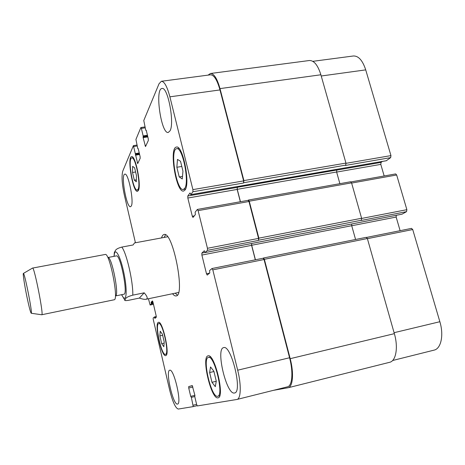 <?xml version="1.0" encoding="UTF-8"?>
<svg xmlns="http://www.w3.org/2000/svg" width="465" height="465" viewBox="0 0 465 465"><rect width="100%" height="100%" fill="white"/><g stroke="black" fill="none" stroke-linecap="round" stroke-linejoin="round"><path stroke-width="0.7" d="M139.366 298.082L128.369 300.349C125.585 300.756 124.399 300.669 124.818 300.082C126.044 298.792 124.55 297.449 132.798 295.147L144.197 292.816L139.366 298.082C142.43 299.129 144.632 299.524 145.958 299.268C148.073 298.78 147.486 296.624 144.197 292.816M167.586 236.795L134.495 242.933L133.1 244.968L121.784 247.089C114.57 249.054 115.587 250.92 114.384 252.361L114.216 253.489M164.25 237.377L165.476 234.819M177.351 295.101L175.247 293.2M161.57 237.877C162.151 235.86 162.971 234.744 164.017 234.523C172.788 230.803 185.64 296.048 176.119 295.932C175.061 296.124 173.881 295.397 172.579 293.752M178.554 292.473L145.958 299.268M115.768 295.885L123.934 294.223C128.323 294.508 120.336 253.966 116.384 255.895L108.194 257.453M115.814 295.746C119.028 293.694 112.048 258.244 108.293 257.569M41.676 314.759L114.547 299.698C118.343 297.42 109.996 255.058 105.619 254.39L32.48 268.096M41.769 314.776L41.786 314.77C43.913 315.497 34.276 266.561 32.579 268.043L32.562 268.043M26.929 296.833C29.103 307.167 30.545 312.649 31.254 313.271C32.719 313.811 24.552 272.368 23.401 273.426C22.675 273.089 24.523 285.231 26.929 296.833M392.617 360.503L434.037 350.139C441.035 348.762 443.999 335.207 439.861 321.716L412.722 229.536L411.478 228.414M386.351 160.716L390.658 157.635L390.955 155.606L365.717 69.878C362.613 60.404 358.486 55.777 353.336 55.992L312.817 61.328M384.171 175.979L380.789 164.378L381.068 162.413L382.399 161.425M402.062 214.162L406.55 211.651L406.875 209.686L396.662 174.985L395.657 173.922L351.046 181.914M400.121 230.681L396.151 217.056L396.29 215.295M164.226 342.048L163.849 346.745L161.675 343.635L159.879 335.922L160.222 331.196L162.395 334.213L164.226 342.048M159.879 335.922L162.651 335.312M161.675 343.635L164.145 343.083M136.46 175.631L136.292 181.774L134.321 180.147L132.519 172.492L132.653 166.342L134.623 167.848L136.46 175.631M132.519 172.492L135.606 171.992M134.321 180.147L136.35 179.81M182.954 171.12L182.274 178.961L179.223 176.933L176.851 167.261L177.467 159.419L180.519 161.25L182.954 171.12M176.851 167.261L181.803 166.458M179.223 176.933L182.501 176.386M216.277 381.137L215.301 386.671L211.976 382.3L209.616 372.541L210.523 366.949L213.859 371.175L216.277 381.137M209.616 372.541L213.941 371.512M211.976 382.3L216.26 381.265M138.064 189.284C141.046 184.733 135.396 156.403 131.816 157.949C127.369 158.048 133.06 191.441 137.256 190.04L138.064 189.284M138.355 190.511L137.483 191.318C132.955 192.818 126.806 156.775 131.607 156.653C135.472 154.973 141.587 185.628 138.355 190.511M165.616 354.307C169.493 353.197 162.465 321.786 158.763 323.57C154.578 323.814 161.512 355.876 165.441 354.371L165.616 354.307M165.9 355.539L165.72 355.609C161.471 357.219 153.985 322.611 158.507 322.338C162.506 320.402 170.103 354.382 165.9 355.539M217.632 396.273L217.696 396.261C224.264 395.767 214.394 354.714 208.413 357.405C201.932 358.062 211.377 398.168 217.632 396.273M218.009 397.837C211.244 399.813 201.078 356.574 208.07 355.859C214.516 352.929 225.188 397.296 218.091 397.819L218.009 397.837M184.622 188.482C189.743 182.699 182.513 146.522 176.683 148.724C169.574 149.143 176.526 191.435 183.32 189.435L184.622 188.482M185 190.034L183.611 191.051C176.27 193.202 168.754 147.556 176.438 147.079C182.739 144.691 190.551 183.849 185 190.034M148.445 298.757L150.125 305.028L151.334 303.889L151.137 302.186L152.456 300.925L152.921 301.93L156.176 315.909L156.24 317.299L154.915 318.397L154.392 316.979L153.171 318.008L153.235 319.362L169.679 390.118C172.643 401.894 175.508 408.206 178.281 409.055L193.225 406.613L191.353 397.36L190.702 396.354L188.732 388.031L188.709 386.584L192.254 385.584L194.916 395.413L194.771 396.622L196.666 404.597L197.317 405.945L236.947 399.464C240.963 398.871 241.434 384.921 237.685 370.198L212.801 269.857L211.964 268.549L209.576 270.56L209.773 272.972L207.221 275.065L206.483 273.745L201.88 255.064L201.874 253.082L204.315 250.734L205.129 252.559L207.448 250.339L207.454 248.293L198.113 210.633L197.323 209.483L195.137 212.168L195.352 214.615L192.981 217.446L192.312 216.254L187.825 198.032L187.796 195.98L190.04 192.929L190.801 194.62L192.923 191.743L192.905 189.621L169.888 96.825C167.168 86.56 164.325 81.381 161.378 81.276L159.024 83.781L143.778 120.522L145.702 130.049L146.266 130.415L148.248 138.634L148.329 140.511L145.504 146.568L143.121 137.623L143.162 135.896L141.366 128.398L140.831 127.619L135.925 139.43L137.739 148.387L138.25 148.783L140.093 156.536L140.186 158.274L137.686 163.628L133.397 145.626L122.766 171.137C121.458 176.008 121.993 184.006 124.364 195.143L135.431 242.759M154.392 316.979L156.292 316.572L154.403 316.985M193.225 406.613L197.044 405.66L193.237 406.608M131.27 206.042L130.555 206.71C126.532 208.099 120.58 174.241 124.853 174.16C128.311 172.591 134.182 201.734 131.27 206.042M169.975 130.892L168.278 132.449C161.239 134.449 154.595 88.815 161.977 88.495C167.819 86.362 174.794 123.376 169.975 130.892M177.496 404.073C173.16 405.544 165.162 370.553 169.725 370.245C173.875 368.175 182.158 403.893 177.531 404.062L177.496 404.073M234.488 393.001C226.548 395.279 215.464 348.564 223.636 347.64C231.198 344.321 242.864 392.28 234.575 392.977L234.488 393.001M263.103 258.267L264.05 259.522L289.573 357.754C293.427 372.163 292.282 386.02 287.451 386.828L236.947 399.464M251.559 243.515L251.582 245.34L255.314 259.807M248.072 200.398L248.973 201.502L258.557 238.4L258.47 240.422L207.448 250.339M339.886 183.681L336.608 172.004L336.817 170.021L237.307 187.296L237.167 189.429L240.341 201.734M161.378 81.276L210.418 74.813C213.97 74.83 217.155 79.87 219.986 89.931L243.625 180.908L243.555 183.007L192.923 191.743M208.076 75.121L210.442 73.499C213.987 73.517 217.172 78.556 219.997 88.606L243.91 180.594L243.555 183.007M237.307 187.296L237.255 189.331L240.452 201.717M248.13 200.339L248.49 200.037L249.263 201.211L258.866 238.15L258.47 240.422M251.629 243.503L251.681 245.258L255.425 259.79M263.144 258.238L263.498 258.005L264.364 259.301L290.195 358.678C294.054 373.093 292.904 386.95 288.068 387.764L273.368 390.35M288.068 387.764L389.624 362.305C395.988 361.09 398.424 347.436 394.361 333.661L367.362 238.533L366.205 237.371M406.55 211.651L360.933 220.515L361.351 220.253L361.607 218.265L351.557 182.855L350.622 181.757L248.49 200.037M355.58 239.487L351.703 225.699L351.749 223.979M390.658 157.635L345.321 165.459L345.716 165.133L345.948 163.081L320.879 74.772C317.862 65.123 314.015 60.374 309.335 60.52L210.442 73.499M121.72 294.671C126.143 304.54 127.834 292.735 124.155 274.274C120.557 255.791 114.512 245.508 114.163 256.32M132.798 295.147C133.228 281.819 126.492 252.588 121.784 247.089M289.573 357.754L237.685 370.198M264.05 259.522L212.801 269.857M209.599 273.118L206.483 273.745M251.582 245.34L201.88 255.064M204.966 252.478L201.874 253.082M258.557 238.4L207.454 248.293M248.973 201.502L198.113 210.633M194.3 215.894L192.312 216.254M237.167 189.429L187.825 198.032M237.22 187.395L187.796 195.98M243.625 180.908L192.905 189.621M219.986 89.931L169.888 96.825M146.039 145.51L145.045 145.661M145.173 127.84L141.366 128.398M138.198 162.605L137.262 162.75M137.158 145.969L133.81 146.481M150.125 305.028L153.479 304.325L150.149 305.017M196.608 404.341L193.208 405.189M192.417 385.688L188.709 386.584M192.923 387.014L188.732 388.031M394.088 332.696L439.861 321.716M367.402 238.679L412.722 229.536M351.714 225.752L396.151 217.056M361.654 218.44L406.875 209.686M351.621 183.071L396.662 174.985M336.625 172.079L380.789 164.378M336.724 170.114L381.068 162.413M346.007 163.325L390.955 155.606M321.234 75.998L365.717 69.878M194.754 396.529L191.353 397.36M156.316 317.02L154.578 317.392M155.647 317.793L154.717 317.99M152.892 301.82L151.137 302.186M153.014 302.355L151.166 302.738M153.154 302.948L151.305 303.331M153.281 303.482L151.334 303.889M139.25 152.979L135.489 153.566M139.407 153.642L135.53 154.246M139.453 153.845L135.425 154.479M139.61 154.508L135.466 155.159M147.434 135.257L143.162 135.896M147.603 135.966L143.197 136.629M147.661 136.204L143.086 136.89M147.835 136.913L143.121 137.623M146.243 130.322L145.923 130.369M320.879 74.772L219.997 88.606M345.948 163.081L243.91 180.594M345.716 165.133L243.84 182.699M386.514 160.692L190.801 194.62M336.608 172.004L237.255 189.331M351.557 182.855L249.263 201.211M361.607 218.265L258.866 238.15M361.351 220.253L258.773 240.178M402.178 214.138L205.129 252.559M351.703 225.699L251.681 245.258M367.362 238.533L264.364 259.301M394.361 333.661L290.195 358.678M194.899 395.326L190.702 396.354M121.58 294.7L124.818 300.082M114.39 252.361L114.024 256.343M31.254 313.271L41.786 314.77M23.401 273.426L32.579 268.043M137.256 190.04L138.634 189.813M131.816 157.949L133.199 157.728M165.441 354.371L166.737 354.08M158.763 323.57L160.053 323.291M217.696 396.261L219.724 395.756M208.413 357.405L210.442 356.934M183.32 189.435L185.535 189.057M176.683 148.724L178.915 148.376M212.034 268.514L263.184 258.226M197.427 209.419L248.2 200.328M140.924 127.52L144.952 126.928M133.397 145.626L136.948 145.086M366.67 237.412L411.606 228.373M138.227 148.69L137.907 148.742M146.254 130.357L145.888 130.409M386.432 160.727L190.76 194.649M402.12 214.162L205.094 252.576M366.321 237.324L263.498 258.005"/></g></svg>
